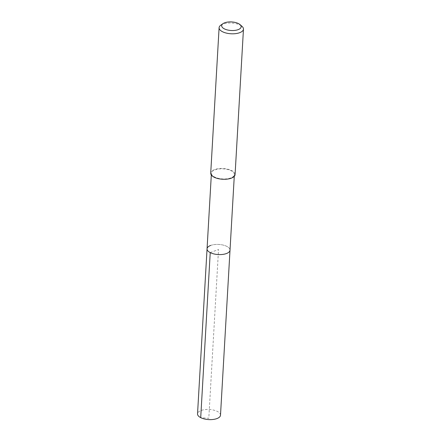 <?xml version="1.0" encoding="UTF-8"?>
<svg xmlns="http://www.w3.org/2000/svg" width="441" height="441" viewBox="0 0 441 441"><rect width="100%" height="100%" fill="white"/><g stroke="black" fill="none" stroke-linecap="round" stroke-linejoin="round"><path stroke-width="0.33" stroke-dasharray="2.21 1.65" d="M220.5 415.196A11.499 5.06 3.3 0 0 213.67 410.119A11.499 5.06 3.3 0 0 201.09 410.499A11.499 5.06 3.3 0 0 197.535 413.873M210.605 245.466A11.499 5.06 -176.7 0 1 223.19 245.086A11.499 5.06 -176.7 0 1 230.015 250.163A11.499 5.06 3.3 0 0 223.19 245.086A11.499 5.06 3.3 0 0 210.605 245.466A11.499 5.06 3.3 0 0 207.055 248.84M214.965 169.857A11.499 5.06 -176.7 0 1 227.55 169.476A11.499 5.06 -176.7 0 1 234.375 174.553A11.499 5.06 -176.7 0 1 230.819 177.921A11.499 5.06 -176.7 0 1 218.24 178.307A11.499 5.06 -176.7 0 1 211.41 173.23A11.499 5.06 -176.7 0 1 214.965 169.857M235.075 174.592A12.199 5.369 3.3 0 0 227.832 169.206A12.199 5.369 3.3 0 0 214.486 169.609A12.199 5.369 3.3 0 0 210.715 173.186M220.814 25.17A12.199 5.369 -176.7 0 1 222.87 24.128A12.199 5.369 -176.7 0 1 242.054 26.394M210.225 252.61L218.532 249.501L208.802 418.288L200.71 417.644M234.375 174.553L234.27 176.339M211.41 173.23L211.311 175.016"/><path stroke-width="0.66" d="M211.311 175.016L197.535 413.873A11.499 5.06 3.3 0 0 204.365 418.95A11.499 5.06 3.3 0 0 216.944 418.57A11.499 5.06 3.3 0 0 220.5 415.196L230.015 250.163A11.499 5.06 -176.7 0 1 226.459 253.536A11.499 5.06 -176.7 0 1 213.879 253.917A11.499 5.06 -176.7 0 1 207.055 248.84A11.499 5.06 -176.7 0 1 210.605 245.466M207.055 248.84A11.499 5.06 3.3 0 0 213.879 253.917A11.499 5.06 3.3 0 0 226.459 253.536A11.499 5.06 3.3 0 0 230.015 250.163L234.27 176.339M219.1 27.706L210.715 173.186A12.199 5.369 3.3 0 0 217.959 178.572A12.199 5.369 3.3 0 0 231.305 178.17A12.199 5.369 3.3 0 0 235.075 174.592L243.465 29.112A12.199 5.369 -176.7 0 1 239.695 32.689A12.199 5.369 -176.7 0 1 226.343 33.092A12.199 5.369 -176.7 0 1 219.1 27.706A12.199 5.369 -176.7 0 1 220.814 25.17L223.036 23.632A9.763 4.294 -176.7 0 1 224.678 22.8A9.763 4.294 -176.7 0 1 240.025 24.613A9.763 4.294 -176.7 0 1 238.134 29.646A9.763 4.294 -176.7 0 1 225.329 29.299A9.763 4.294 -176.7 0 1 223.036 23.632M240.025 24.613L242.054 26.394A12.199 5.369 -176.7 0 1 243.465 29.112M200.71 417.644L210.225 252.61"/></g></svg>
